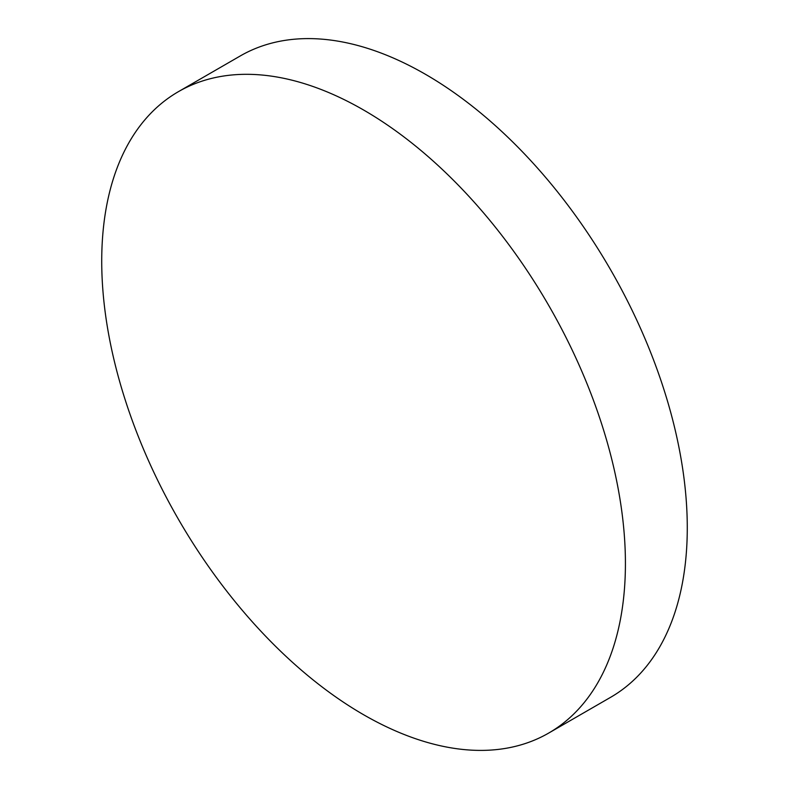 <?xml version="1.0" encoding="UTF-8"?>
<svg xmlns="http://www.w3.org/2000/svg" width="789" height="789" viewBox="0 0 789 789"><rect width="100%" height="100%" fill="white"/><g stroke="black" fill="none" stroke-linecap="round" stroke-linejoin="round"><path stroke-width="1.18" d="M363.571 109.996A370.307 213.799 60 0 1 605.488 436.317A370.307 213.799 60 0 1 548.73 733.05A370.307 213.799 60 0 1 363.571 714.716A370.307 213.799 60 0 1 121.654 388.395A370.307 213.799 60 0 1 178.422 91.662A370.307 213.799 60 0 1 363.571 109.996M178.422 91.662L240.27 55.95A370.307 213.799 60 0 1 425.429 74.284A370.307 213.799 60 0 1 667.346 400.605A370.307 213.799 60 0 1 610.578 697.338L548.73 733.05"/></g></svg>
